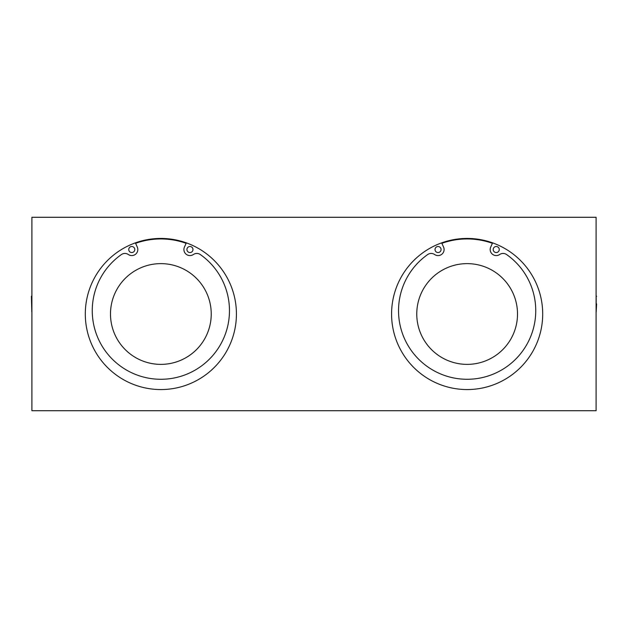 <?xml version="1.0" encoding="UTF-8"?>
<svg xmlns="http://www.w3.org/2000/svg" width="628" height="628" viewBox="0 0 628 628"><rect width="100%" height="100%" fill="white"/><g stroke="black" fill="none" stroke-linecap="round" stroke-linejoin="round"><path stroke-width="0.94" d="M596.6 303.928L596.2 311.983L596.2 295.866L596.6 296.267M31.4 296.267L31.8 311.983L31.8 295.866L31.4 296.267M236.426 314A75.564 75.564 0 0 1 123.08 379.438A75.564 75.564 0 0 1 123.08 248.562A75.564 75.564 0 0 1 236.426 314M542.702 314A75.564 75.564 0 0 1 429.356 379.438A75.564 75.564 0 0 1 429.356 248.562A75.564 75.564 0 0 1 542.702 314M596.098 217.28L596.098 410.72L31.902 410.72L31.902 217.28L596.098 217.28M160.862 364.373A50.373 50.373 0 0 0 204.485 288.809A50.373 50.373 0 0 0 117.24 288.809A50.373 50.373 0 0 0 160.862 364.373M467.138 364.373A50.373 50.373 0 0 0 510.76 288.809A50.373 50.373 0 0 0 423.515 288.809A50.373 50.373 0 0 0 467.138 364.373M192.977 249.536A3.022 3.022 0 0 1 188.439 252.15A3.022 3.022 0 0 1 188.439 246.914A3.022 3.022 0 0 1 192.977 249.536M134.792 249.536A3.022 3.022 0 0 1 130.263 252.15A3.022 3.022 0 0 1 130.263 246.914A3.022 3.022 0 0 1 134.792 249.536M135.389 242.863L137.281 247.047A6.045 6.045 0 0 1 128.332 254.505A6.045 6.045 0 0 0 121.424 254.536A68.609 68.609 0 0 0 109.633 356.312A68.609 68.609 0 0 0 212.091 356.312A68.609 68.609 0 0 0 200.301 254.536A6.045 6.045 0 0 0 193.393 254.505A6.045 6.045 0 0 1 184.444 247.047L186.335 242.863M499.252 249.536A3.022 3.022 0 0 1 494.715 252.15A3.022 3.022 0 0 1 494.715 246.914A3.022 3.022 0 0 1 499.252 249.536M441.068 249.536A3.022 3.022 0 0 1 436.539 252.15A3.022 3.022 0 0 1 436.539 246.914A3.022 3.022 0 0 1 441.068 249.536M441.665 242.863L443.556 247.047A6.045 6.045 0 0 1 434.607 254.505A6.045 6.045 0 0 0 427.699 254.536A68.609 68.609 0 0 0 415.909 356.312A68.609 68.609 0 0 0 518.367 356.312A68.609 68.609 0 0 0 506.576 254.536A6.045 6.045 0 0 0 499.668 254.505A6.045 6.045 0 0 1 490.719 247.047L492.611 242.863M135.601 243.319A75.054 75.054 0 0 1 186.124 243.319M441.877 243.319A75.054 75.054 0 0 1 492.399 243.319"/></g></svg>

